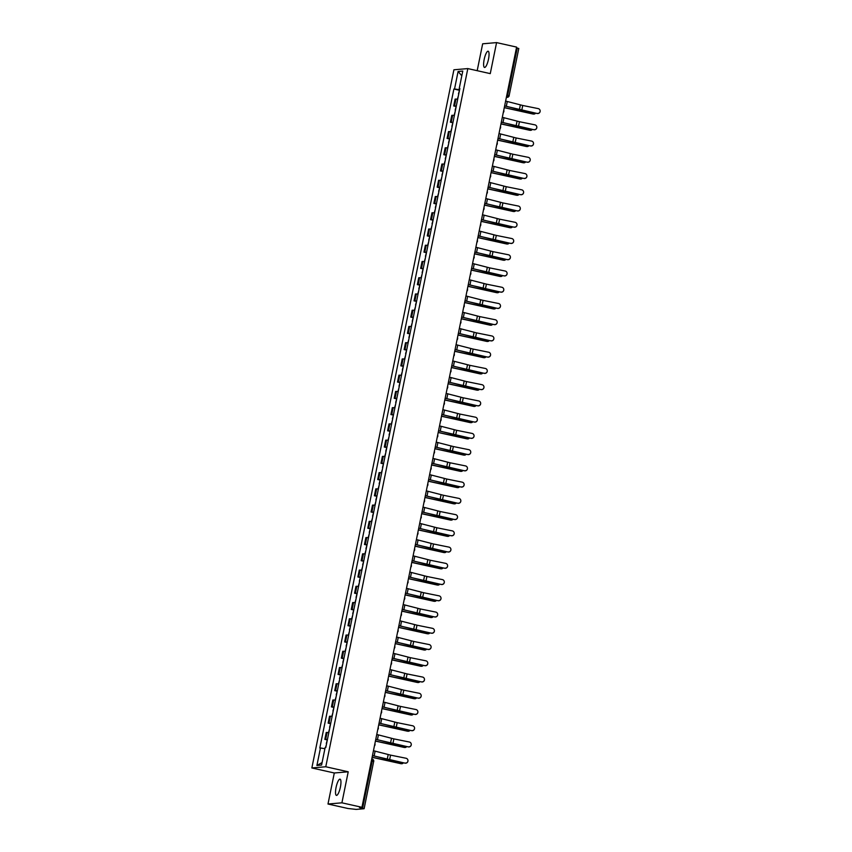 <?xml version="1.0" encoding="UTF-8"?>
<svg xmlns="http://www.w3.org/2000/svg" width="852" height="852" viewBox="0 0 852 852"><rect width="100%" height="100%" fill="white"/><g stroke="black" fill="none" stroke-linecap="round" stroke-linejoin="round"><path stroke-width="1.28" d="M340.406 787.088A8.307 2.087 -77.4 0 0 340.055 779.165A8.307 2.087 -77.4 0 0 336.061 787.472A8.307 2.087 -77.4 0 0 336.412 795.385A8.307 2.087 -77.4 0 0 340.406 787.088M488.505 59.15A8.307 2.087 -77.4 0 0 488.153 51.227A8.307 2.087 -77.4 0 0 484.16 59.523A8.307 2.087 -77.4 0 0 484.511 67.446A8.307 2.087 -77.4 0 0 488.505 59.15M327.988 804.022L341.908 802.818L361.94 807.302L516.6 47.094L496.578 42.6L490.262 73.623L467.823 68.586L453.903 69.789L311.853 767.961L334.303 772.988L327.988 804.022L348.021 808.505L356.179 809.4L364.049 808.718L362.59 808.218L372.186 761.06A2.13 0.532 -77.4 0 0 372.1 759.025A2.13 0.532 -77.4 0 0 372.058 759.025L372.1 759.025A2.13 2.13 0 0 1 373.719 761.528L371.387 760.879M496.578 42.6L482.658 43.803L477.184 70.695M341.908 802.818L348.223 771.795L325.773 766.757L467.823 68.586M361.94 807.302L359.469 807.515L362.59 808.218M516.461 47.829L518.719 48.5M457.694 99.173L455.096 99.098L453.701 105.968L456.299 106.042M455.905 106.457L453.701 105.968M454.393 115.414L451.794 115.339L450.399 122.209L452.998 122.283M452.604 122.699L450.399 122.209M451.091 131.655L448.493 131.581L447.087 138.45L449.696 138.525M449.302 138.94L447.087 138.45M447.79 147.897L445.181 147.822L443.785 154.691L446.384 154.766M445.99 155.181L443.785 154.691M444.478 164.138L441.879 164.063L440.484 170.933L443.083 171.007M442.689 171.422L440.484 170.933M441.176 180.379L438.578 180.304L437.183 187.174L439.781 187.248M439.387 187.664L437.183 187.174M437.875 196.62L435.276 196.546L433.87 203.415L436.48 203.49M436.086 203.905L433.87 203.415M434.573 212.862L431.964 212.787L430.569 219.656L433.167 219.731M432.773 220.146L430.569 219.656M431.261 229.103L428.662 229.028L427.267 235.897L429.866 235.972M429.472 236.387L427.267 235.897M427.96 245.344L425.361 245.269L423.966 252.139L426.564 252.213M426.17 252.629L423.966 252.139M424.658 261.585L422.06 261.511L420.654 268.38L423.263 268.455M422.869 268.87L420.654 268.38M421.357 277.827L418.747 277.752L417.352 284.621L419.951 284.696M419.557 285.111L417.352 284.621M418.044 294.068L415.446 293.993L414.051 300.863L416.649 300.937M416.255 301.352L414.051 300.863M414.743 310.309L412.144 310.234L410.749 317.104L413.348 317.178M412.954 317.594L410.749 317.104M411.441 326.55L408.843 326.476L407.437 333.345L410.036 333.42M409.642 333.835L407.437 333.345M408.129 342.792L405.531 342.717L404.136 349.586L406.734 349.661M406.34 350.076L404.136 349.586M404.828 359.033L402.229 358.958L400.834 365.827L403.433 365.902M403.039 366.317L400.834 365.827M401.526 375.274L398.928 375.2L397.522 382.069L400.131 382.143M399.737 382.559L397.522 382.069M398.225 391.515L395.616 391.441L394.22 398.31L396.819 398.385M396.425 398.8L394.22 398.31M394.913 407.757L392.314 407.682L390.919 414.551L393.517 414.626M393.123 415.041L390.919 414.551M391.611 423.998L389.013 423.913L387.617 430.792L390.216 430.867M389.822 431.282L387.617 430.792M388.31 440.239L385.711 440.154L384.305 447.034L386.914 447.108M386.52 447.524L384.305 447.034M385.008 456.48L382.399 456.395L381.004 463.275L383.602 463.35M383.208 463.765L381.004 463.275M381.696 472.722L379.097 472.636L377.702 479.516L380.301 479.591M379.907 480.006L377.702 479.516M378.394 488.963L375.796 488.878L374.401 495.757L376.999 495.832M376.605 496.247L374.401 495.757M375.093 505.204L372.494 505.119L371.089 511.999L373.698 512.073M373.304 512.489L371.089 511.999M371.791 521.445L369.182 521.36L367.787 528.24L370.386 528.315M369.992 528.73L367.787 528.24M368.479 537.687L365.881 537.601L364.486 544.481L367.084 544.556M366.69 544.971L364.486 544.481M365.178 553.928L362.579 553.843L361.184 560.722L363.783 560.797M363.389 561.212L361.184 560.722M361.876 570.169L359.278 570.084L357.872 576.964L360.481 577.038M360.087 577.454L357.872 576.964M358.575 586.41L355.966 586.325L354.57 593.205L357.169 593.28M356.775 593.695L354.57 593.205M355.263 602.652L352.664 602.566L351.269 609.446L353.868 609.521M353.473 609.936L351.269 609.446M351.961 618.893L349.363 618.808L347.957 625.688L350.566 625.762M350.172 626.177L347.957 625.688M348.66 635.134L346.05 635.049L344.655 641.929L347.254 642.003M346.86 642.419L344.655 641.929M345.348 651.375L342.749 651.29L341.354 658.17L343.952 658.245M343.558 658.66L341.354 658.17M342.046 667.617L339.447 667.531L338.052 674.411L340.651 674.486M340.257 674.901L338.052 674.411M338.745 683.858L336.146 683.773L334.74 690.652L337.349 690.727M336.955 691.142L334.74 690.652M335.443 700.099L332.834 700.014L331.439 706.894L334.037 706.968M333.643 707.384L331.439 706.894M332.131 716.34L329.532 716.255L328.137 723.135L330.736 723.21M330.342 723.625L328.137 723.135M328.829 732.582L326.231 732.496L324.836 739.376L327.434 739.451M327.04 739.866L324.836 739.376M459.611 89.758L454.542 88.97L458.099 71.472L462.774 71.067L459.217 88.565L459.814 88.768M322.088 762.572L316.901 765.479L321.577 765.075L325.134 747.587L325.794 747.523L459.867 88.501L459.217 88.565M316.901 765.479L320.458 747.981L324.91 748.684M454.542 88.97L453.882 89.023L319.809 748.045L320.458 747.981M311.853 767.961L325.773 766.757M334.303 772.988L348.223 771.795M459.207 90.216L453.882 89.023M458.099 71.472L461.816 75.785M537.207 113.391A2.449 2.439 -0.5 0 0 540.147 110.973A2.449 2.439 -0.5 0 0 538.176 108.598L522.734 105.478L521.765 110.27L537.207 113.497A2.449 2.439 179.5 0 0 540.147 111.026M504.65 105.85L521.765 110.27M505.619 101.069L522.734 105.478M504.629 105.968L537.207 113.497M533.416 114.019A2.449 2.119 -86 0 1 532.777 113.976L533.469 114.03A2.449 2.119 94 0 0 535.578 113.167M459.547 90.078L458.472 93.858M458.429 95.594L457.396 99.13M504.277 107.671L532.777 113.976M504.299 107.565L533.469 114.03M533.895 129.632A2.449 2.439 -0.5 0 0 536.835 127.214A2.449 2.439 -0.5 0 0 534.875 124.839L519.432 121.719L518.463 126.511L533.906 129.738A2.449 2.439 179.5 0 0 536.835 127.267M501.349 122.092L518.463 126.511M502.318 117.31L519.432 121.719M501.317 122.209L533.906 129.738M530.594 145.873A2.449 2.439 -0.5 0 0 533.533 143.455A2.449 2.439 -0.5 0 0 531.573 141.081L516.131 137.96L515.151 142.753L530.594 145.98A2.449 2.439 179.5 0 0 533.533 143.509M498.037 138.333L515.151 142.753M499.016 133.551L516.131 137.96M498.015 138.45L530.594 145.98M527.292 162.114A2.449 2.439 -0.5 0 0 530.232 159.697A2.449 2.439 -0.5 0 0 528.261 157.322L512.829 154.201L511.85 158.994L527.292 162.221A2.449 2.439 179.5 0 0 530.232 159.75M494.735 154.574L511.85 158.994M495.715 149.792L512.829 154.201M494.714 154.691L527.292 162.221M530.104 130.26A2.449 2.119 -86 0 1 529.465 130.218L530.168 130.271A2.449 2.119 94 0 0 532.276 129.408M456.246 106.319L455.17 110.1M455.128 111.836L454.095 115.371M500.976 123.913L529.465 130.218M500.997 123.806L530.168 130.271M526.802 146.501A2.449 2.119 -86 0 1 526.163 146.459L526.866 146.512A2.449 2.119 94 0 0 528.964 145.649M452.945 122.56L451.858 126.341M451.816 128.077L450.793 131.613M497.674 140.154L526.163 146.459M497.696 140.047L526.866 146.512M523.501 162.743A2.449 2.119 -86 0 1 522.862 162.7L523.554 162.753A2.449 2.119 94 0 0 525.663 161.891M449.632 138.801L448.557 142.582M448.514 144.318L447.481 147.854M494.362 156.395L522.862 162.7M494.384 156.289L523.554 162.753M523.991 178.356A2.449 2.439 -0.5 0 0 526.93 175.938A2.449 2.439 -0.5 0 0 524.96 173.563L509.517 170.443L508.548 175.235L523.991 178.462A2.449 2.439 179.5 0 0 526.93 175.991M491.434 170.815L508.548 175.235M492.403 166.034L509.517 170.443M491.412 170.933L523.991 178.462M520.678 194.597A2.449 2.439 -0.5 0 0 523.618 192.179A2.449 2.439 -0.5 0 0 521.658 189.804L506.216 186.684L505.247 191.476L520.678 194.703A2.449 2.439 179.5 0 0 523.618 192.232M488.132 187.057L505.247 191.476M489.101 182.275L506.216 186.684M488.1 187.174L520.678 194.703M520.199 178.984A2.449 2.119 -86 0 1 519.56 178.941L520.252 178.995A2.449 2.119 94 0 0 522.361 178.132M446.331 155.043L445.255 158.823M445.213 160.559L444.18 164.095M491.061 172.636L519.56 178.941M491.082 172.53L520.252 178.995M516.887 195.225A2.449 2.119 -86 0 1 516.248 195.183L516.951 195.236A2.449 2.119 94 0 0 519.06 194.373M443.029 171.284L441.954 175.065M441.9 176.801L440.878 180.336M487.759 188.878L516.248 195.183M487.781 188.771L516.951 195.236M517.377 210.838A2.449 2.439 -0.5 0 0 520.316 208.42A2.449 2.439 -0.5 0 0 518.357 206.046L502.914 202.925L501.935 207.718L517.377 210.945A2.449 2.439 179.5 0 0 520.316 208.474M484.82 203.298L501.935 207.718M485.8 198.516L502.914 202.925M484.799 203.415L517.377 210.945M514.075 227.079A2.449 2.439 -0.5 0 0 517.015 224.662A2.449 2.439 -0.5 0 0 515.045 222.287L499.613 219.166L498.633 223.959L514.075 227.186A2.449 2.439 179.5 0 0 517.015 224.715M481.518 219.539L498.633 223.959M482.498 214.757L499.613 219.166M481.497 219.656L514.075 227.186M510.774 243.321A2.449 2.439 -0.5 0 0 513.703 240.903A2.449 2.439 -0.5 0 0 511.743 238.528L496.301 235.408L495.332 240.2L510.774 243.427A2.449 2.439 179.5 0 0 513.703 240.956M478.217 235.78L495.332 240.2M479.186 230.999L496.301 235.408M478.196 235.897L510.774 243.427M507.462 259.562A2.449 2.439 -0.5 0 0 510.401 257.144A2.449 2.439 -0.5 0 0 508.442 254.769L492.999 251.649L492.03 256.441L507.462 259.668A2.449 2.439 179.5 0 0 510.401 257.197M474.915 252.022L492.03 256.441M475.885 247.24L492.999 251.649M474.883 252.139L507.462 259.668M504.16 275.803A2.449 2.439 -0.5 0 0 507.1 273.385A2.449 2.439 -0.5 0 0 505.14 271.011L489.698 267.89L488.718 272.683L504.16 275.91A2.449 2.439 179.5 0 0 507.1 273.439M471.603 268.263L488.718 272.683M472.583 263.481L489.698 267.89M471.582 268.38L504.16 275.91M500.859 292.044A2.449 2.439 -0.5 0 0 503.798 289.627A2.449 2.439 -0.5 0 0 501.828 287.252L486.396 284.131L485.416 288.924L500.859 292.151A2.449 2.439 179.5 0 0 503.798 289.68M468.302 284.504L485.416 288.924M469.282 279.722L486.396 284.131M468.28 284.621L500.859 292.151M497.557 308.286A2.449 2.439 -0.5 0 0 500.486 305.868A2.449 2.439 -0.5 0 0 498.526 303.493L483.084 300.373L482.115 305.165L497.557 308.392A2.449 2.439 179.5 0 0 500.486 305.921M465 300.745L482.115 305.165M465.969 295.963L483.084 300.373M464.979 300.863L497.557 308.392M494.245 324.527A2.449 2.439 -0.5 0 0 497.185 322.109A2.449 2.439 -0.5 0 0 495.225 319.734L479.782 316.614L478.803 321.406L494.245 324.633A2.449 2.439 179.5 0 0 497.185 322.162M461.688 316.987L478.803 321.406M462.668 312.205L479.782 316.614M461.667 317.104L494.245 324.633M513.586 211.466A2.449 2.119 -86 0 1 512.947 211.424L513.649 211.477A2.449 2.119 94 0 0 515.748 210.614M439.728 187.525L438.642 191.306M438.599 193.042L437.577 196.578M484.458 205.119L512.947 211.424M484.479 205.012L513.649 211.477M510.284 227.708A2.449 2.119 -86 0 1 509.645 227.665L510.337 227.718A2.449 2.119 94 0 0 512.446 226.856M436.416 203.766L435.34 207.547M435.297 209.283L434.264 212.819M481.146 221.36L509.645 227.665M481.167 221.254L510.337 227.718M506.983 243.949A2.449 2.119 -86 0 1 506.333 243.906L507.036 243.96A2.449 2.119 94 0 0 509.145 243.097M433.114 220.008L432.039 223.788M431.996 225.524L430.963 229.06M477.844 237.601L506.333 243.906M477.865 237.495L507.036 243.96M503.67 260.19A2.449 2.119 -86 0 1 503.031 260.148L503.734 260.201A2.449 2.119 94 0 0 505.843 259.338M429.813 236.249L428.737 240.03M428.684 241.766L427.661 245.301M474.543 253.843L503.031 260.148M474.564 253.736L503.734 260.201M500.369 276.431A2.449 2.119 -86 0 1 499.73 276.389L500.422 276.442A2.449 2.119 94 0 0 502.531 275.579M426.511 252.49L425.425 256.271M425.382 258.007L424.36 261.543M471.241 270.084L499.73 276.389M471.262 269.977L500.422 276.442M497.067 292.673A2.449 2.119 -86 0 1 496.428 292.63L497.121 292.683A2.449 2.119 94 0 0 499.229 291.821M423.199 268.731L422.123 272.512M422.081 274.248L421.048 277.784M467.929 286.325L496.428 292.63M467.95 286.219L497.121 292.683M493.755 308.914A2.449 2.119 -86 0 1 493.116 308.871L493.819 308.925A2.449 2.119 94 0 0 495.928 308.062M419.898 284.973L418.822 288.753M418.779 290.489L417.746 294.025M464.628 302.567L493.116 308.871M464.649 302.46L493.819 308.925M490.454 325.155A2.449 2.119 -86 0 1 489.815 325.113L490.518 325.166A2.449 2.119 94 0 0 492.626 324.303M416.596 301.214L415.52 304.995M415.467 306.731L414.445 310.266M461.326 318.808L489.815 325.113M461.347 318.701L490.518 325.166M490.944 340.768A2.449 2.439 -0.5 0 0 493.883 338.35A2.449 2.439 -0.5 0 0 491.923 335.976L476.481 332.855L475.501 337.648L490.944 340.875A2.449 2.439 179.5 0 0 493.883 338.404M458.387 333.228L475.501 337.648M459.366 328.446L476.481 332.855M458.365 333.345L490.944 340.875M487.642 357.009A2.449 2.439 -0.5 0 0 490.582 354.592A2.449 2.439 -0.5 0 0 488.611 352.217L473.169 349.096L472.2 353.889L487.642 357.116A2.449 2.439 179.5 0 0 490.582 354.645M455.085 349.469L472.2 353.889M456.054 344.687L473.169 349.096M455.064 349.586L487.642 357.116M484.33 373.251A2.449 2.439 -0.5 0 0 487.269 370.833A2.449 2.439 -0.5 0 0 485.31 368.458L469.867 365.338L468.898 370.13L484.341 373.357A2.449 2.439 179.5 0 0 487.269 370.886M451.784 365.71L468.898 370.13M452.753 360.928L469.867 365.338M451.762 365.827L484.341 373.357M481.029 389.492A2.449 2.439 -0.5 0 0 483.968 387.074A2.449 2.439 -0.5 0 0 482.008 384.699L466.566 381.579L465.586 386.371L481.029 389.598A2.449 2.439 179.5 0 0 483.968 387.127M448.471 381.952L465.586 386.371M449.451 377.17L466.566 381.579M448.45 382.069L481.029 389.598M477.727 405.733A2.449 2.439 -0.5 0 0 480.666 403.315A2.449 2.439 -0.5 0 0 478.696 400.941L463.264 397.82L462.285 402.613L477.727 405.84A2.449 2.439 179.5 0 0 480.666 403.369M445.17 398.193L462.285 402.613M446.15 393.411L463.264 397.82M445.149 398.31L477.727 405.84M474.426 421.974A2.449 2.439 -0.5 0 0 477.365 419.557A2.449 2.439 -0.5 0 0 475.395 417.182L459.952 414.061L458.983 418.854L474.426 422.081A2.449 2.439 179.5 0 0 477.365 419.61M441.868 414.434L458.983 418.854M442.838 409.652L459.952 414.061M441.847 414.551L474.426 422.081M471.113 438.216A2.449 2.439 -0.5 0 0 474.053 435.798A2.449 2.439 -0.5 0 0 472.093 433.423L456.651 430.303L455.682 435.095L471.124 438.322A2.449 2.439 179.5 0 0 474.053 435.851M438.567 430.675L455.682 435.095M439.536 425.893L456.651 430.303M438.535 430.792L471.124 438.322M467.812 454.457A2.449 2.439 -0.5 0 0 470.751 452.039A2.449 2.439 -0.5 0 0 468.792 449.664L453.349 446.544L452.369 451.336L467.812 454.563A2.449 2.439 179.5 0 0 470.751 452.092M435.255 446.917L452.369 451.336M436.235 442.135L453.349 446.544M435.234 447.034L467.812 454.563M464.51 470.698A2.449 2.439 -0.5 0 0 467.45 468.28A2.449 2.439 -0.5 0 0 465.48 465.906L450.048 462.785L449.068 467.578L464.51 470.805A2.449 2.439 179.5 0 0 467.45 468.334M431.953 463.158L449.068 467.578M432.933 458.376L450.048 462.785M431.932 463.275L464.51 470.805M461.209 486.939A2.449 2.439 -0.5 0 0 464.138 484.522A2.449 2.439 -0.5 0 0 462.178 482.147L446.736 479.026L445.766 483.819L461.209 487.046A2.449 2.439 179.5 0 0 464.138 484.575M428.652 479.399L445.766 483.819M429.621 474.617L446.736 479.026M428.631 479.516L461.209 487.046M457.897 503.181A2.449 2.439 -0.5 0 0 460.836 500.763A2.449 2.439 -0.5 0 0 458.877 498.388L443.434 495.268L442.465 500.06L457.897 503.287A2.449 2.439 179.5 0 0 460.836 500.816M425.35 495.64L442.465 500.06M426.32 490.858L443.434 495.268M425.318 495.757L457.897 503.287M454.595 519.422A2.449 2.439 -0.5 0 0 457.535 517.004A2.449 2.439 -0.5 0 0 455.575 514.629L440.133 511.509L439.153 516.301L454.595 519.528A2.449 2.439 179.5 0 0 457.535 517.058M422.038 511.882L439.153 516.301M423.018 507.1L440.133 511.509M422.017 511.999L454.595 519.528M451.294 535.663A2.449 2.439 -0.5 0 0 454.233 533.245A2.449 2.439 -0.5 0 0 452.263 530.871L436.831 527.75L435.851 532.543L451.294 535.77A2.449 2.439 179.5 0 0 454.233 533.299M418.737 528.123L435.851 532.543M419.716 523.341L436.831 527.75M418.715 528.24L451.294 535.77M447.992 551.904A2.449 2.439 -0.5 0 0 450.921 549.487A2.449 2.439 -0.5 0 0 448.961 547.112L433.519 543.991L432.55 548.784L447.992 552.011A2.449 2.439 179.5 0 0 450.921 549.54M415.435 544.364L432.55 548.784M416.404 539.582L433.519 543.991M415.414 544.481L447.992 552.011M444.68 568.146A2.449 2.439 -0.5 0 0 447.62 565.728A2.449 2.439 -0.5 0 0 445.66 563.353L430.217 560.233L429.248 565.025L444.68 568.252A2.449 2.439 179.5 0 0 447.62 565.781M412.134 560.605L429.248 565.025M413.103 555.823L430.217 560.233M412.102 560.722L444.68 568.252M487.152 341.396A2.449 2.119 -86 0 1 486.513 341.354L487.206 341.407A2.449 2.119 94 0 0 489.314 340.544M413.284 317.455L412.208 321.236M412.166 322.972L411.143 326.508M458.025 335.049L486.513 341.354M458.046 334.942L487.206 341.407M483.851 357.638A2.449 2.119 -86 0 1 483.212 357.595L483.904 357.648A2.449 2.119 94 0 0 486.013 356.786M409.982 333.696L408.907 337.477M408.864 339.213L407.831 342.749M454.712 351.29L483.212 357.595M454.734 351.184L483.904 357.648M480.539 373.879A2.449 2.119 -86 0 1 479.9 373.836L480.603 373.89A2.449 2.119 94 0 0 482.711 373.027M406.681 349.938L405.605 353.718M405.563 355.454L404.53 358.99M451.411 367.531L479.9 373.836M451.432 367.425L480.603 373.89M477.237 390.12A2.449 2.119 -86 0 1 476.598 390.078L477.301 390.131A2.449 2.119 94 0 0 479.399 389.268M403.379 366.179L402.293 369.96M402.25 371.696L401.228 375.231M448.109 383.773L476.598 390.078M448.131 383.666L477.301 390.131M473.936 406.361A2.449 2.119 -86 0 1 473.297 406.319L473.989 406.372A2.449 2.119 94 0 0 476.098 405.509M400.067 382.42L398.992 386.201M398.949 387.937L397.916 391.473M444.797 400.014L473.297 406.319M444.819 399.907L473.989 406.372M470.634 422.603A2.449 2.119 -86 0 1 469.995 422.56L470.687 422.613A2.449 2.119 94 0 0 472.796 421.751M396.766 398.661L395.69 402.442M395.647 404.178L394.614 407.714M441.496 416.255L469.995 422.56M441.517 416.149L470.687 422.613M467.322 438.844A2.449 2.119 -86 0 1 466.683 438.801L467.386 438.855A2.449 2.119 94 0 0 469.495 437.992M393.464 414.903L392.389 418.683M392.335 420.419L391.313 423.955M438.194 432.497L466.683 438.801M438.216 432.39L467.386 438.855M464.02 455.085A2.449 2.119 -86 0 1 463.382 455.043L464.084 455.096A2.449 2.119 94 0 0 466.182 454.233M390.163 431.144L389.076 434.925M389.034 436.661L388.011 440.196M434.893 448.738L463.382 455.043M434.914 448.631L464.084 455.096M460.719 471.326A2.449 2.119 -86 0 1 460.08 471.284L460.772 471.337A2.449 2.119 94 0 0 462.881 470.474M386.851 447.385L385.775 451.166M385.732 452.902L384.699 456.438M431.581 464.979L460.08 471.284M431.602 464.873L460.772 471.337M457.417 487.568A2.449 2.119 -86 0 1 456.768 487.525L457.471 487.578A2.449 2.119 94 0 0 459.579 486.716M383.549 463.626L382.473 467.407M382.431 469.143L381.398 472.679M428.279 481.22L456.768 487.525M428.3 481.114L457.471 487.578M454.105 503.809A2.449 2.119 -86 0 1 453.466 503.766L454.169 503.82A2.449 2.119 94 0 0 456.278 502.957M380.248 479.868L379.172 483.648M379.119 485.384L378.096 488.92M424.978 497.462L453.466 503.766M424.999 497.355L454.169 503.82M450.804 520.05A2.449 2.119 -86 0 1 450.165 520.008L450.868 520.061A2.449 2.119 94 0 0 452.966 519.198M376.946 496.109L375.86 499.89M375.817 501.626L374.795 505.161M421.676 513.703L450.165 520.008M421.697 513.596L450.868 520.061M447.502 536.291A2.449 2.119 -86 0 1 446.863 536.249L447.556 536.302A2.449 2.119 94 0 0 449.664 535.439M373.634 512.35L372.558 516.131M372.516 517.867L371.483 521.403M418.364 529.944L446.863 536.249M418.385 529.837L447.556 536.302M444.201 552.533A2.449 2.119 -86 0 1 443.551 552.49L444.254 552.543A2.449 2.119 94 0 0 446.363 551.681M370.332 528.591L369.257 532.372M369.214 534.108L368.181 537.644M415.062 546.185L443.551 552.49M415.084 546.079L444.254 552.543M440.889 568.774A2.449 2.119 -86 0 1 440.25 568.731L440.953 568.785A2.449 2.119 94 0 0 443.061 567.922M367.031 544.833L365.955 548.613M365.902 550.349L364.88 553.885M411.761 562.427L440.25 568.731M411.782 562.32L440.953 568.785M441.379 584.387A2.449 2.439 -0.5 0 0 444.318 581.969A2.449 2.439 -0.5 0 0 442.358 579.594L426.916 576.474L425.936 581.266L441.379 584.493A2.449 2.439 179.5 0 0 444.318 582.022M408.822 576.847L425.936 581.266M409.801 572.065L426.916 576.474M408.8 576.964L441.379 584.493M437.587 585.015A2.449 2.119 -86 0 1 436.948 584.973L437.64 585.026A2.449 2.119 94 0 0 439.749 584.163M363.729 561.074L362.643 564.855M362.601 566.591L361.578 570.126M408.459 578.668L436.948 584.973M408.481 578.561L437.64 585.026M438.077 600.628A2.449 2.439 -0.5 0 0 441.017 598.211A2.449 2.439 -0.5 0 0 439.046 595.836L423.604 592.715L422.635 597.508L438.077 600.735A2.449 2.439 179.5 0 0 441.017 598.264M405.52 593.088L422.635 597.508M406.489 588.306L423.604 592.715M405.499 593.205L438.077 600.735M434.286 601.256A2.449 2.119 -86 0 1 433.647 601.214L434.339 601.267A2.449 2.119 94 0 0 436.448 600.404M360.417 577.315L359.342 581.096M359.299 582.832L358.266 586.368M405.147 594.909L433.647 601.214M405.169 594.803L434.339 601.267M434.776 616.869A2.449 2.439 -0.5 0 0 437.704 614.452A2.449 2.439 -0.5 0 0 435.745 612.077L420.302 608.956L419.333 613.749L434.776 616.976A2.449 2.439 179.5 0 0 437.704 614.505M402.219 609.329L419.333 613.749M403.188 604.547L420.302 608.956M402.197 609.446L434.776 616.976M430.974 617.498A2.449 2.119 -86 0 1 430.335 617.455L431.037 617.508A2.449 2.119 94 0 0 433.146 616.646M357.116 593.556L356.04 597.337M355.998 599.073L354.964 602.609M401.846 611.15L430.335 617.455M401.867 611.044L431.037 617.508M431.463 633.111A2.449 2.439 -0.5 0 0 434.403 630.693A2.449 2.439 -0.5 0 0 432.443 628.318L417.001 625.198L416.021 629.99L431.463 633.217A2.449 2.439 179.5 0 0 434.403 630.746M398.906 625.57L416.021 629.99M399.886 620.788L417.001 625.198M398.885 625.688L431.463 633.217M427.672 633.739A2.449 2.119 -86 0 1 427.033 633.696L427.736 633.75A2.449 2.119 94 0 0 429.845 632.887M353.814 609.798L352.728 613.578M352.685 615.314L351.663 618.85M398.544 627.391L427.033 633.696M398.566 627.285L427.736 633.75M428.162 649.352A2.449 2.439 -0.5 0 0 431.101 646.934A2.449 2.439 -0.5 0 0 429.131 644.559L413.699 641.439L412.719 646.231L428.162 649.458A2.449 2.439 179.5 0 0 431.101 646.987M395.605 641.812L412.719 646.231M396.585 637.03L413.699 641.439M395.584 641.929L428.162 649.458M424.371 649.98A2.449 2.119 -86 0 1 423.732 649.938L424.424 649.991A2.449 2.119 94 0 0 426.532 649.128M350.502 626.039L349.427 629.82M349.384 631.556L348.362 635.091M395.243 643.633L423.732 649.938M395.264 643.526L424.424 649.991M424.86 665.593A2.449 2.439 -0.5 0 0 427.8 663.176A2.449 2.439 -0.5 0 0 425.83 660.801L410.387 657.68L409.418 662.473L424.86 665.7A2.449 2.439 179.5 0 0 427.8 663.229M392.303 658.053L409.418 662.473M393.273 653.271L410.387 657.68M392.282 658.17L424.86 665.7M421.069 666.221A2.449 2.119 -86 0 1 420.43 666.179L421.122 666.232A2.449 2.119 94 0 0 423.231 665.369M347.201 642.28L346.125 646.061M346.082 647.797L345.049 651.333M391.931 659.874L420.43 666.179M391.952 659.767L421.122 666.232M421.548 681.834A2.449 2.439 -0.5 0 0 424.488 679.417A2.449 2.439 -0.5 0 0 422.528 677.042L407.086 673.921L406.116 678.714L421.559 681.941A2.449 2.439 179.5 0 0 424.488 679.47M389.002 674.294L406.116 678.714M389.971 669.512L407.086 673.921M388.981 674.411L421.559 681.941M417.757 682.463A2.449 2.119 -86 0 1 417.118 682.42L417.821 682.473A2.449 2.119 94 0 0 419.93 681.611M343.899 658.521L342.823 662.302M342.781 664.038L341.748 667.574M388.629 676.115L417.118 682.42M388.65 676.009L417.821 682.473M418.247 698.076A2.449 2.439 -0.5 0 0 421.186 695.658A2.449 2.439 -0.5 0 0 419.227 693.283L403.784 690.163L402.804 694.955L418.247 698.182A2.449 2.439 179.5 0 0 421.186 695.711M385.69 690.535L402.804 694.955M386.67 685.753L403.784 690.163M385.668 690.652L418.247 698.182M414.455 698.704A2.449 2.119 -86 0 1 413.816 698.661L414.519 698.715A2.449 2.119 94 0 0 416.617 697.852M340.598 674.763L339.511 678.543M339.469 680.279L338.446 683.815M385.328 692.356L413.816 698.661M385.349 692.25L414.519 698.715M414.945 714.317A2.449 2.439 -0.5 0 0 417.885 711.899A2.449 2.439 -0.5 0 0 415.914 709.524L400.483 706.404L399.503 711.196L414.945 714.423A2.449 2.439 179.5 0 0 417.885 711.952M382.388 706.777L399.503 711.196M383.368 701.995L400.483 706.404M382.367 706.894L414.945 714.423M411.154 714.945A2.449 2.119 -86 0 1 410.515 714.903L411.207 714.956A2.449 2.119 94 0 0 413.316 714.093M337.285 691.004L336.21 694.785M336.167 696.521L335.134 700.056M382.015 708.598L410.515 714.903M382.037 708.491L411.207 714.956M411.644 730.558A2.449 2.439 -0.5 0 0 414.583 728.14A2.449 2.439 -0.5 0 0 412.613 725.766L397.17 722.645L396.201 727.438L411.644 730.665A2.449 2.439 179.5 0 0 414.583 728.194M379.087 723.018L396.201 727.438M380.056 718.236L397.17 722.645M379.065 723.135L411.644 730.665M407.852 731.186A2.449 2.119 -86 0 1 407.213 731.144L407.906 731.197A2.449 2.119 94 0 0 410.014 730.334M333.984 707.245L332.908 711.026M332.866 712.762L331.833 716.298M378.714 724.839L407.213 731.144M378.735 724.732L407.906 731.197M408.332 746.799A2.449 2.439 -0.5 0 0 411.271 744.382A2.449 2.439 -0.5 0 0 409.311 742.007L393.869 738.886L392.9 743.679L408.332 746.906A2.449 2.439 179.5 0 0 411.271 744.435M375.785 739.259L392.9 743.679M376.754 734.477L393.869 738.886M375.753 739.376L408.332 746.906M404.54 747.428A2.449 2.119 -86 0 1 403.901 747.385L404.604 747.438A2.449 2.119 94 0 0 406.713 746.576M330.683 723.486L329.607 727.267M329.554 729.003L328.531 732.539M375.412 741.08L403.901 747.385M375.434 740.974L404.604 747.438M405.03 763.041A2.449 2.439 -0.5 0 0 407.97 760.623A2.449 2.439 -0.5 0 0 406.01 758.248L390.567 755.128L389.588 759.92L405.03 763.147A2.449 2.439 179.5 0 0 407.97 760.676M372.473 755.5L389.588 759.92M373.453 750.718L390.567 755.128M372.452 755.617L405.03 763.147M401.239 763.669A2.449 2.119 -86 0 1 400.6 763.626L401.303 763.68A2.449 2.119 94 0 0 403.401 762.817M327.381 739.728L326.295 743.508M326.252 745.244L325.475 747.555M372.111 757.322L400.6 763.626M372.132 757.215L401.303 763.68M506.386 97.32L506.684 97.298A2.13 0.532 -77.4 0 0 507.664 95.168L517.26 48.01M506.407 97.234L506.684 97.298A2.13 2.055 -94.9 0 0 507.291 97.341A2.13 2.13 0 0 0 509.198 95.637L506.865 94.987M328.989 723.06L330.384 716.191M332.291 706.819L333.686 699.95M335.592 690.578L336.987 683.709M338.894 674.337L340.299 667.467M342.206 658.095L343.601 651.226M345.507 641.854L346.902 634.985M348.809 625.613L350.204 618.744M352.11 609.372L353.516 602.502M355.422 593.13L356.818 586.261M358.724 576.889L360.119 570.02M362.025 560.648L363.431 553.779M365.338 544.407L366.733 537.537M368.639 528.165L370.034 521.296M371.941 511.924L373.336 505.055M375.242 495.683L376.648 488.814M378.554 479.442L379.949 472.572M381.856 463.2L383.251 456.331M385.157 446.959L386.552 440.09M388.459 430.718L389.865 423.849M391.771 414.477L393.166 407.607M395.072 398.235L396.468 391.366M398.374 381.994L399.769 375.125M401.675 365.753L403.081 358.884M404.988 349.512L406.383 342.642M408.289 333.27L409.684 326.401M411.591 317.029L412.996 310.16M414.903 300.788L416.298 293.919M418.204 284.547L419.599 277.677M421.506 268.305L422.901 261.436M424.807 252.064L426.213 245.195M428.119 235.823L429.514 228.954M431.421 219.582L432.816 212.712M434.722 203.34L436.117 196.471M438.024 187.099L439.43 180.23M441.336 170.858L442.731 163.989M444.637 154.617L446.033 147.747M447.939 138.375L449.334 131.506M451.24 122.134L452.646 115.265M454.553 105.893L455.948 99.024M325.677 739.302L327.083 732.432M503.308 112.453A2.13 2.055 85.1 0 0 503.809 111.452M500.007 128.695A2.13 2.055 85.1 0 0 500.497 127.694M496.695 144.936A2.13 2.055 85.1 0 0 497.195 143.935M493.393 161.177A2.13 2.055 85.1 0 0 493.894 160.176M490.092 177.418A2.13 2.055 85.1 0 0 490.592 176.417M486.78 193.66A2.13 2.055 85.1 0 0 487.28 192.659M483.478 209.901A2.13 2.055 85.1 0 0 483.979 208.9M480.177 226.142A2.13 2.055 85.1 0 0 480.677 225.141M476.875 242.383A2.13 2.055 85.1 0 0 477.376 241.382M473.563 258.625A2.13 2.055 85.1 0 0 474.063 257.623M470.261 274.866A2.13 2.055 85.1 0 0 470.762 273.865M466.96 291.107A2.13 2.055 85.1 0 0 467.46 290.106M463.658 307.348A2.13 2.055 85.1 0 0 464.159 306.347M460.346 323.59A2.13 2.055 85.1 0 0 460.847 322.588M457.045 339.831A2.13 2.055 85.1 0 0 457.545 338.83M453.743 356.072A2.13 2.055 85.1 0 0 454.244 355.071M450.442 372.313A2.13 2.055 85.1 0 0 450.932 371.312M447.13 388.555A2.13 2.055 85.1 0 0 447.63 387.553M443.828 404.796A2.13 2.055 85.1 0 0 444.329 403.795M440.527 421.037A2.13 2.055 85.1 0 0 441.027 420.036M437.225 437.278A2.13 2.055 85.1 0 0 437.715 436.277M433.913 453.52A2.13 2.055 85.1 0 0 434.413 452.518M430.611 469.761A2.13 2.055 85.1 0 0 431.112 468.76M427.31 486.002A2.13 2.055 85.1 0 0 427.81 485.001M423.998 502.243A2.13 2.055 85.1 0 0 424.498 501.242M420.696 518.485A2.13 2.055 85.1 0 0 421.197 517.483M417.395 534.726A2.13 2.055 85.1 0 0 417.895 533.725M414.093 550.967A2.13 2.055 85.1 0 0 414.594 549.966M410.781 567.208A2.13 2.055 85.1 0 0 411.282 566.207M407.48 583.45A2.13 2.055 85.1 0 0 407.98 582.448M404.178 599.691A2.13 2.055 85.1 0 0 404.679 598.69M400.877 615.932A2.13 2.055 85.1 0 0 401.367 614.931M397.565 632.173A2.13 2.055 85.1 0 0 398.065 631.172M394.263 648.415A2.13 2.055 85.1 0 0 394.764 647.413M390.962 664.656A2.13 2.055 85.1 0 0 391.462 663.655M387.66 680.897A2.13 2.055 85.1 0 0 388.15 679.896M384.348 697.138A2.13 2.055 85.1 0 0 384.848 696.137M381.046 713.38A2.13 2.055 85.1 0 0 381.547 712.378M377.745 729.621A2.13 2.055 85.1 0 0 378.245 728.62M374.433 745.862A2.13 2.055 85.1 0 0 374.933 744.861M373.645 761.56L364.123 808.697M506.365 97.416L507.291 97.341A2.13 2.055 -94.9 0 0 509.123 95.669L518.793 48.479M520.359 104.934L519.379 109.727M507.291 101.473L506.312 106.266M520.231 110.717L520.359 110.078M516.898 109.983L517.047 109.248M517.058 121.176L516.078 125.968M503.979 117.714L503.01 122.507M513.745 137.417L512.776 142.209M500.678 133.956L499.709 138.748M510.444 153.658L509.475 158.451M497.376 150.197L496.397 154.989M516.93 126.959L517.058 126.32M513.596 126.224L513.745 125.489M513.618 143.2L513.756 142.561M510.295 142.465L510.444 141.73M510.316 159.441L510.444 158.802M506.983 158.706L507.142 157.971M507.142 169.899L506.163 174.692M494.075 166.438L493.095 171.231M503.841 186.141L502.861 190.933M490.763 182.679L489.793 187.472M507.015 175.682L507.142 175.043M503.681 174.948L503.83 174.213M503.713 191.924L503.841 191.285M500.38 191.189L500.529 190.454M500.529 202.382L499.56 207.174M487.461 198.921L486.492 203.713M497.227 218.623L496.247 223.416M484.16 215.162L483.18 219.954M493.926 234.864L492.946 239.657M480.858 231.403L479.878 236.196M490.614 251.106L489.644 255.898M477.546 247.644L476.577 252.437M487.312 267.347L486.343 272.139M474.245 263.886L473.275 268.678M484.011 283.588L483.031 288.381M470.943 280.127L469.963 284.919M480.709 299.829L479.729 304.622M467.642 296.368L466.662 301.161M477.397 316.071L476.428 320.863M464.329 312.609L463.36 317.402M500.401 208.165L500.529 207.526M497.078 207.43L497.227 206.695M497.099 224.406L497.227 223.767M493.766 223.671L493.926 222.936M493.798 240.647L493.926 240.008M490.464 239.913L490.614 239.178M490.486 256.889L490.624 256.25M487.163 256.154L487.312 255.419M487.184 273.13L487.312 272.491M483.861 272.395L484.011 271.66M483.883 289.371L484.011 288.732M480.549 288.636L480.709 287.901M480.581 305.612L480.709 304.973M477.248 304.878L477.397 304.143M477.269 321.854L477.408 321.215M473.946 321.119L474.095 320.384M474.095 332.312L473.126 337.104M461.028 328.851L460.059 333.643M470.794 348.553L469.814 353.346M457.726 345.092L456.747 349.884M467.492 364.794L466.513 369.587M454.414 361.333L453.445 366.126M464.18 381.036L463.211 385.828M451.113 377.574L450.144 382.367M460.879 397.277L459.91 402.069M447.811 393.816L446.831 398.608M457.577 413.518L456.597 418.311M444.51 410.057L443.53 414.849M454.276 429.759L453.296 434.552M441.198 426.298L440.228 431.091M450.964 446.001L449.994 450.793M437.896 442.539L436.927 447.332M447.662 462.242L446.693 467.034M434.595 458.781L433.615 463.573M444.361 478.483L443.381 483.276M431.293 475.022L430.313 479.814M441.048 494.724L440.079 499.517M427.981 491.263L427.012 496.056M437.747 510.966L436.778 515.758M424.679 507.504L423.71 512.297M434.445 527.207L433.466 531.999M421.378 523.746L420.398 528.538M431.144 543.448L430.164 548.241M418.076 539.987L417.097 544.779M427.832 559.689L426.863 564.482M414.764 556.228L413.795 561.021M473.968 338.095L474.095 337.456M470.645 337.36L470.794 336.625M470.666 354.336L470.794 353.697M467.333 353.601L467.482 352.866M467.365 370.577L467.492 369.938M464.031 369.843L464.18 369.108M464.052 386.819L464.191 386.18M460.73 386.084L460.879 385.349M460.751 403.06L460.879 402.421M457.417 402.325L457.577 401.59M457.449 419.301L457.577 418.662M454.116 418.566L454.265 417.831M454.148 435.542L454.276 434.903M450.815 434.808L450.964 434.073M450.836 451.784L450.964 451.145M447.513 451.049L447.662 450.314M447.534 468.025L447.662 467.386M444.201 467.29L444.361 466.555M444.233 484.266L444.361 483.627M440.899 483.531L441.048 482.796M440.931 500.507L441.059 499.868M437.598 499.773L437.747 499.038M437.619 516.749L437.747 516.11M434.296 516.014L434.445 515.279M434.318 532.99L434.445 532.351M430.984 532.255L431.144 531.52M431.016 549.231L431.144 548.592M427.683 548.496L427.832 547.761M427.704 565.472L427.842 564.833M424.381 564.738L424.53 564.003M424.53 575.931L423.561 580.723M411.463 572.469L410.494 577.262M424.402 581.714L424.53 581.075M421.08 580.979L421.229 580.244M421.229 592.172L420.249 596.964M408.161 588.711L407.181 593.503M421.101 597.955L421.229 597.316M417.768 597.22L417.917 596.485M417.927 608.413L416.947 613.206M404.849 604.952L403.88 609.744M417.799 614.196L417.927 613.557M414.466 613.461L414.615 612.726M414.615 624.654L413.646 629.447M401.548 621.193L400.578 625.986M414.487 630.437L414.626 629.798M411.165 629.703L411.314 628.968M411.314 640.896L410.344 645.688M398.246 637.434L397.266 642.227M411.186 646.679L411.314 646.04M407.863 645.944L408.012 645.209M408.012 657.137L407.032 661.929M394.945 653.676L393.965 658.468M407.884 662.92L408.012 662.281M404.551 662.185L404.7 661.45M404.711 673.378L403.731 678.171M391.632 669.917L390.663 674.709M404.583 679.161L404.711 678.522M401.249 678.426L401.398 677.691M401.398 689.619L400.429 694.412M388.331 686.158L387.362 690.951M401.271 695.402L401.409 694.763M397.948 694.668L398.097 693.933M398.097 705.861L397.128 710.653M385.029 702.399L384.05 707.192M397.969 711.644L398.097 711.005M394.636 710.909L394.795 710.174M394.795 722.102L393.816 726.894M381.728 718.641L380.748 723.433M394.668 727.885L394.795 727.246M391.334 727.15L391.483 726.415M391.494 738.343L390.514 743.136M378.416 734.882L377.447 739.674M391.366 744.126L391.494 743.487M388.033 743.391L388.182 742.656M388.182 754.584L387.213 759.377M375.114 751.123L374.145 755.916M388.054 760.367L388.182 759.728M384.731 759.633L384.88 758.898M503.298 112.517A2.13 2.13 0 0 0 503.766 110.196M499.986 128.758A2.13 2.13 0 0 0 500.465 126.437M496.684 145A2.13 2.13 0 0 0 497.153 142.678M493.383 161.241A2.13 2.13 0 0 0 493.851 158.919M490.081 177.482A2.13 2.13 0 0 0 490.55 175.161M486.769 193.724A2.13 2.13 0 0 0 487.248 191.402M483.467 209.965A2.13 2.13 0 0 0 483.936 207.643M480.166 226.206A2.13 2.13 0 0 0 480.635 223.884M476.864 242.447A2.13 2.13 0 0 0 477.333 240.126M473.552 258.688A2.13 2.13 0 0 0 474.031 256.367M470.251 274.93A2.13 2.13 0 0 0 470.719 272.608M466.949 291.171A2.13 2.13 0 0 0 467.418 288.849M463.637 307.412A2.13 2.13 0 0 0 464.116 305.091M460.336 323.653A2.13 2.13 0 0 0 460.804 321.332M457.034 339.895A2.13 2.13 0 0 0 457.503 337.573M453.733 356.136A2.13 2.13 0 0 0 454.201 353.814M450.42 372.377A2.13 2.13 0 0 0 450.9 370.056M447.119 388.618A2.13 2.13 0 0 0 447.588 386.297M443.817 404.86A2.13 2.13 0 0 0 444.286 402.538M440.516 421.101A2.13 2.13 0 0 0 440.985 418.779M437.204 437.342A2.13 2.13 0 0 0 437.683 435.021M433.902 453.583A2.13 2.13 0 0 0 434.371 451.262M430.601 469.825A2.13 2.13 0 0 0 431.069 467.503M427.299 486.066A2.13 2.13 0 0 0 427.768 483.744M423.987 502.307A2.13 2.13 0 0 0 424.466 499.986M420.686 518.548A2.13 2.13 0 0 0 421.154 516.227M417.384 534.79A2.13 2.13 0 0 0 417.853 532.468M414.083 551.031A2.13 2.13 0 0 0 414.551 548.709M410.77 567.272A2.13 2.13 0 0 0 411.25 564.951M407.469 583.513A2.13 2.13 0 0 0 407.938 581.192M404.167 599.755A2.13 2.13 0 0 0 404.636 597.433M400.855 615.996A2.13 2.13 0 0 0 401.335 613.674M397.554 632.237A2.13 2.13 0 0 0 398.022 629.916M394.252 648.478A2.13 2.13 0 0 0 394.721 646.157M390.951 664.72A2.13 2.13 0 0 0 391.419 662.398M387.639 680.961A2.13 2.13 0 0 0 388.118 678.639M384.337 697.202A2.13 2.13 0 0 0 384.806 694.881M381.036 713.443A2.13 2.13 0 0 0 381.504 711.122M377.734 729.685A2.13 2.13 0 0 0 378.203 727.363M374.422 745.926A2.13 2.13 0 0 0 374.901 743.604M533.086 114.03L533.789 114.083M529.784 130.271L530.487 130.324M526.483 146.512L527.175 146.565M523.181 162.753L523.873 162.807M519.869 178.995L520.572 179.048M516.568 195.236L517.27 195.289M513.266 211.477L513.958 211.53M509.965 227.718L510.657 227.772M506.652 243.96L507.355 244.013M503.351 260.201L504.054 260.254M500.049 276.442L500.742 276.495M496.748 292.683L497.44 292.737M493.436 308.925L494.139 308.978M490.134 325.166L490.837 325.219M486.833 341.407L487.525 341.46M483.521 357.648L484.224 357.702M480.219 373.89L480.922 373.943M476.918 390.131L477.621 390.184M473.616 406.372L474.308 406.425M470.304 422.613L471.007 422.667M467.002 438.855L467.705 438.908M463.701 455.096L464.393 455.149M460.399 471.337L461.092 471.39M457.087 487.578L457.79 487.632M453.786 503.82L454.489 503.873M450.484 520.061L451.177 520.114M447.183 536.302L447.875 536.355M443.871 552.543L444.574 552.597M440.569 568.785L441.272 568.838M437.268 585.026L437.96 585.079M433.956 601.267L434.658 601.32M430.654 617.508L431.357 617.562M427.353 633.75L428.055 633.803M424.051 649.991L424.743 650.044M420.739 666.232L421.442 666.285M417.437 682.473L418.14 682.527M414.136 698.715L414.828 698.768M410.834 714.956L411.527 715.009M407.522 731.197L408.225 731.25M404.221 747.438L404.924 747.492M400.919 763.68L401.611 763.733"/></g></svg>

